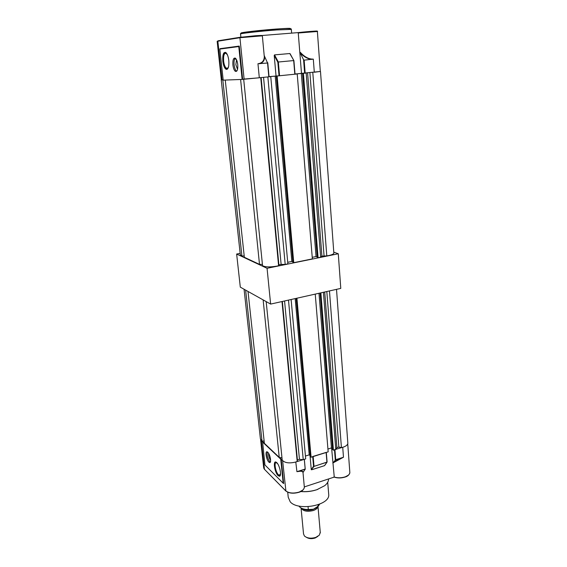 <?xml version="1.0" encoding="UTF-8"?>
<svg xmlns="http://www.w3.org/2000/svg" width="567" height="567" viewBox="0 0 567 567"><rect width="100%" height="100%" fill="white"/><g stroke="black" fill="none" stroke-linecap="round" stroke-linejoin="round"><path stroke-width="0.85" d="M328.633 493.46L328.754 494.913C329.434 505.551 298.114 511.285 290.226 501.838L288.227 497.231L287.724 492.22M300.744 491.539C306.18 492.028 311.439 491.454 316.528 489.817L317.889 489.335M300.808 491.511C306.393 491.943 311.786 491.327 316.981 489.647L324.671 485.699C327.116 483.729 328.406 481.652 328.548 479.476L328.548 478.959M261.238 440.545L262.556 441.792M277.532 463.6L276.356 462.722C273.769 461.85 275.534 472.148 278.397 474.735L279.311 475.309L280.537 473.658M278.071 475.607C274.598 472.453 272.798 460.028 276.143 462.183L276.731 462.629C279.744 465.231 281.927 476.202 279.453 476.266L278.071 475.607M275.796 462.034C273.45 462.289 275.541 472.722 278.461 475.359L279.949 475.968M268.829 462.062C266.426 459.929 264.924 451.063 267.1 451.821L267.78 452.246C270.183 454.309 271.721 463.282 269.545 462.516L268.829 462.062M270.296 462.119L269.821 461.758C267.525 458.412 266.696 455.131 267.333 451.913M270.608 460.241C269.134 458.171 268.46 455.854 268.588 453.302M304.337 486.904L334.169 477.109M331.61 448.086L334.261 477.081C337.578 478.179 341.1 478.179 344.828 477.081M311.304 469.731L313.551 466.18L313.99 466.393L311.304 469.731M310.014 455.57L311.269 469.568M295.783 462.006L296.924 471.666L298.575 471.475C301.112 470.979 302.58 471.305 302.969 472.446L305.237 469.221L304.316 459.235M281.211 459.39L280.736 459.142L283.188 483.204L283.663 483.552L281.211 459.39L282.742 460.829M312.7 456.527L326.301 452.36M334.48 449.702L342.922 447.243M295.995 461.942L304.125 459.39M341.667 458.143L343.474 457.229L335.721 459.702L332.808 463.026L343.474 457.229L342.723 447.306M324.657 465.457L327.081 461.999M311.708 469.759L324.515 465.656M298.575 471.475L298.646 471.283C301.446 470.723 302.969 471.071 303.225 472.325M305.018 469.086L296.924 471.666L305.209 469.192M283.188 483.204L264.924 464.954L262.592 441.75M281.189 459.185L262.585 441.643M333.049 462.431L341.639 457.98L335.473 459.943M280.736 459.142L262.415 441.856M266.171 301.601L282.203 460.121C284.691 462.934 289.156 463.586 295.605 462.062L297.193 461.467L281.997 301.545M347.798 442.707L347.847 443.33C347.614 444.918 346.026 446.208 343.099 447.186L341.426 447.618L329.47 290.928M279.226 457.335L263.138 299.9M264.378 443.337L248.02 291.452M297.193 461.467L297.399 459.972L299.447 459.334L303.239 459.674L305.691 458.901L291.119 299.504M279.467 457.555L281.962 457.782M264.13 440.991L262.018 441.091L260.402 438.858L244.072 289.241M320.093 293.026L332.616 449.56L333.424 450.219L335.792 449.475L336.89 447.639L338.853 447.023L341.426 447.618M327.932 449.036L331.44 447.944L332.56 448.851M296.165 298.377L310.305 456.541L311.085 457.215L328.165 451.864L315.245 294.11M310.234 455.762L309.213 454.869L305.429 456.045M303.239 459.674L288.49 300.092M311.085 457.215L296.917 298.207M333.424 450.219L320.879 292.848M335.792 449.475L323.424 292.274M336.89 447.639L324.721 291.984M338.853 447.023L326.819 291.516M331.44 447.944L318.994 293.267M309.213 454.869L295.18 298.596M262.018 441.091L245.624 290.113M297.399 459.972L282.359 301.467M299.447 459.334L284.563 300.971M243.668 79.068L262.542 265.675C265.072 267.135 269.842 267.284 276.859 266.129L278.595 265.725L260.735 77.651M244.207 79.047L259.062 77.821M333.835 252.868L333.857 253.208C333.545 254.101 331.794 254.895 328.605 255.575L326.79 255.894L312.786 72.399M320.32 71.456L314.536 72.222M225.255 80.067L244.342 257.283L259.502 264.378L240.606 79.486M270.757 76.644L287.866 263.882L285.194 264.428L267.858 76.935L270.757 76.644L269.049 76.758M277.114 75.999L297.214 73.972L312.36 258.892L293.749 262.684L277.114 75.999L269.041 76.665M297.214 73.972L295.024 74.114M320.32 71.477L295.017 74.015L306.173 73.065L320.667 257.198L321.914 256.121L326.79 255.894M221.973 79.912L221.357 79.855M285.194 264.428L281.126 264.42L278.893 264.874L278.595 265.725M259.502 264.378L262.408 264.385M244.193 255.887L241.925 256.043L240.323 254.881L221.229 79.912M302.523 73.391L317.244 257.397L318.087 257.723L320.667 257.198M312.233 257.326L316.046 256.553L317.208 257.007M293.749 262.684L292.941 262.344L276.285 76.035M292.905 261.911L291.842 261.465L287.724 262.301M318.087 257.723L303.395 73.349M321.914 256.121L307.597 72.923M324.048 255.689L309.894 72.689M316.046 256.553L301.311 73.405M291.842 261.465L275.193 76.042M241.925 256.043L222.796 79.876M278.893 264.874L261.132 77.615M281.126 264.42L263.549 77.367M235.248 58.103C234.206 59.251 233.831 61.498 234.1 64.844C234.511 68.104 235.326 70.23 236.552 71.215L236.616 71.258M237.538 69.436L235.858 64.688L236.524 59.748M237.764 64.56C237.353 61.293 236.538 59.159 235.326 58.153C233.448 57.65 232.64 59.918 232.902 64.957C233.313 68.217 234.128 70.343 235.348 71.336C237.197 71.846 238.005 69.585 237.764 64.56M227.544 55.155L226.219 53.383C224.171 52.859 223.306 55.417 223.625 61.066C224.093 64.737 225 67.119 226.346 68.21C227.374 68.791 228.161 68.09 228.699 66.112M228.806 60.57C228.359 56.913 227.48 54.333 226.169 52.816C223.604 51.399 222.484 54.177 222.81 61.137C223.441 65.807 224.61 68.564 226.318 69.415C228.331 69.316 229.16 66.367 228.806 60.57M225.503 52.32C223.681 52.851 222.959 55.779 223.334 61.094C223.958 65.673 225.099 68.373 226.779 69.209L227.296 69.231M242.13 79.43L238.785 46.551L219.819 49.074L223.192 80.145L242.13 79.43L268.822 76.836L267.553 63.015L257.964 63.731C262.025 63.185 264.137 60.889 264.307 56.842L264.172 55.382M304.642 73.214L303.579 59.755L299.978 52.426L300.375 52.391C304.614 57.012 308.923 59.259 313.31 59.124L304.139 60.145L305.166 73.171M301.495 73.363L298.256 33.006L298.596 32.567C308.108 31.426 323.474 30.427 314.288 31.532M235.071 59.159L236.148 59.06L235.071 59.174M238.785 46.551L239.267 46.083L242.619 79.111M219.847 49.074L219.996 48.67L239.267 46.083M223.157 79.862L221.357 79.883L217.161 41.384L218.153 40.781L240.21 37.266M279.559 75.751L279.035 75.794L277.837 62.235L274.215 55.488L274.52 54.893L289.801 53.532L293.912 60.641L294.812 74.213L293.685 60.577L278.347 62.009L279.559 75.751L294.812 74.213M269.041 76.63L279.035 75.794M267.744 62.894L268.822 76.836M274.215 55.488L276.044 75.928M289.801 53.532L290.205 54.056M262.351 35.827L239.926 37.713L240.259 37.259L298.596 32.567M264.307 56.813L264.208 55.573L267.553 63.015M303.579 59.755L304.139 60.145M311.928 59.415C307.824 58.996 303.905 56.813 300.177 52.873M264.598 56.558C264.739 60.279 263.074 62.675 259.587 63.759M277.837 62.235L278.347 62.009L274.52 54.893M301.063 508.053L303.522 533.838L304.387 535.964C307.144 538.303 310.936 538.77 315.784 537.388L319.341 535.149L320.263 532.285M317.889 536.368L315.174 537.998C311.843 539.019 308.98 538.82 306.598 537.41M318.016 506.274C317.789 508.046 316.244 509.457 313.381 510.513C307.179 512.022 303.069 511.179 301.042 507.982M301.864 508.401C304.982 510.286 308.852 510.562 313.466 509.23C316.152 508.252 317.754 506.941 318.271 505.296L317.52 506.692L313.466 509.23C308.852 510.562 304.982 510.286 301.864 508.401M299 506.055L299.411 506.657C301.176 508.571 304.146 509.527 308.32 509.535L313.466 509.23L318.342 506.111L319.66 504.155M318.222 504.708L318.342 506.111M308.32 509.535L308.058 506.692M240.153 253.357L236.645 254.037L267.064 268.297L338.286 253.768L333.779 252.138M236.645 254.037L240.302 287.136L270.629 304.089L340.781 288.397L338.286 253.768M267.064 268.297L270.629 304.089M285.69 490.859L264.442 469.285L263.648 467.484L260.622 439.786M304.288 486.614L304.351 487.301C304.125 489.307 302.303 490.923 298.88 492.149C293.196 493.666 288.794 493.205 285.669 490.781L264.442 469.285L261.323 440.63M344.963 477.038L348.258 475.238M298.88 492.262L302.665 490.157M287.008 491.752C290.41 493.418 294.33 493.595 298.759 492.298M282.635 460.737L285.903 490.994M349.804 471.985L349.853 472.672C349.626 474.437 347.996 475.855 344.97 476.925C341.036 478.087 337.358 478.073 333.928 476.89M313.161 456.563L314.012 466.223L313.551 466.18L312.715 456.704M305.202 469.192L304.295 459.341M335.295 460.071L334.495 449.879M326.308 452.445L327.095 461.963L326.273 452.459M327.053 462.148L313.99 466.393L326.918 462.112L326.124 452.501M335.721 459.702L334.934 449.744M276.15 29.045C286.732 28.279 291.381 28.152 290.098 28.655M291.339 29.413L276.59 29.952C259.785 31.206 238.452 33.637 240.55 34.027L240.869 37.202M257.964 63.731L259.31 77.799M244.101 79.054L239.926 37.713L217.848 41.207L222.058 79.904M317.378 31.49L298.256 33.006M313.31 59.124L314.302 72.243M245.49 33.035C231.258 33.715 254.292 30.661 276.122 29.045M316.556 507.628L313.289 509.435C309.206 510.64 305.67 510.463 302.686 508.904M328.754 494.913L327.705 482.283M328.548 479.476L328.506 478.973M285.811 490.972C288.929 493.368 293.267 493.822 298.816 492.333M264.463 469.356L263.839 468.427M347.734 443.855L349.853 472.672C349.258 474.926 347.614 476.408 344.934 477.095M334.126 477.095C337.493 478.236 341.079 478.236 344.892 477.109M303.019 472.687L304.351 487.301C303.742 489.831 301.913 491.504 298.852 492.319M304.323 459.334L305.237 469.221M324.65 465.557L327.01 462.204M280.034 475.075L279.311 475.309M279.815 476.004L279.453 476.266M270.147 462.332L269.545 462.516M347.847 443.33L336.514 289.347M333.857 253.208L320.49 71.499M217.147 41.356L240.061 37.344L255.533 35.728C260.976 35.374 263.251 35.395 262.351 35.785L264.307 56.835M240.514 33.942C240.862 33.29 239.706 33.028 246.843 31.993L276.249 29.08C286.824 28.293 291.849 28.371 291.325 29.3L291.644 33.113M219.982 49.003L239.005 46.466M320.32 71.513L317.371 31.447C319.554 30.597 306.534 31.639 298.469 32.602M269.056 76.807L267.766 62.788M295.031 74.185L293.912 60.641M293.869 60.598L290.035 53.631M226.779 69.209L226.318 69.415M227.764 68.075L226.346 68.21M236.552 71.215L235.348 71.336M317.52 506.692L318.335 506.005M320.312 532.93L317.988 506.501"/></g></svg>
